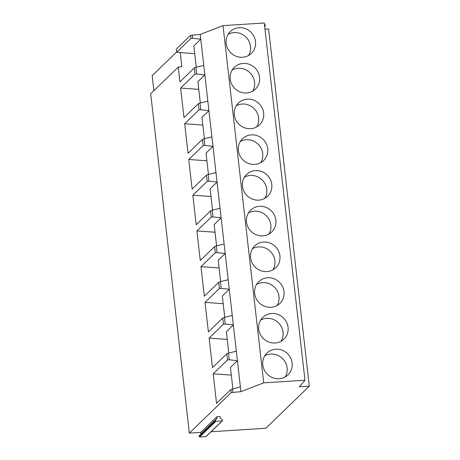 <?xml version="1.0" encoding="UTF-8"?>
<svg xmlns="http://www.w3.org/2000/svg" width="460" height="460" viewBox="0 0 460 460"><rect width="100%" height="100%" fill="white"/><g stroke="black" fill="none" stroke-linecap="round" stroke-linejoin="round"><path stroke-width="0.69" d="M220.058 416.518L220.231 418.042A0.368 0.345 -134.1 0 0 220.392 418.307L222.22 419.612A0.368 0.345 -134.1 0 1 222.375 419.876L222.456 420.549A0.362 0.345 -134.1 0 1 222.145 420.923L215.855 421.32A0.362 0.345 -134.1 0 1 215.464 420.992L215.389 420.319A0.368 0.345 -134.1 0 1 215.481 420.037L216.993 418.519A0.368 0.345 -134.1 0 0 217.085 418.243L216.913 416.72L220.058 416.518M222.358 420.831L206.155 436.511A0.362 0.345 -134.1 0 1 205.948 436.603L199.657 437A0.362 0.345 -134.1 0 1 199.266 436.672L199.191 435.999A0.368 0.345 -134.1 0 1 199.283 435.718L216.993 418.519M217.085 418.243L200.888 433.924A0.368 0.345 -134.1 0 1 200.796 434.2M200.888 433.924L200.715 432.4L216.913 416.72M211.083 431.744L265.811 428.277L309.304 386.176L268.605 28.951L264.983 29.181M176.686 51.934L152.156 75.681L153.864 90.695M309.304 386.176L299.391 386.803L304.974 380.219L264.276 23L223.019 25.616L200.238 34.442L190.549 35.351L176.358 49.088L176.709 52.175L180.274 52.578L181.867 66.746L178.233 67.102L179.917 81.874L194.264 67.976L195.96 67.327L196.725 74.014L204.849 74.922L240.936 391.661L231.248 392.57L189.359 433.119L200.715 432.4M264.673 26.485L265.213 25.944A0.368 0.345 45.9 0 0 265.311 25.662L265.23 24.989A0.362 0.345 45.9 0 0 264.845 24.662L264.471 24.685M180.257 52.595L194.695 53.607M177.405 51.503L176.709 52.175M190.549 35.351L190.9 38.444L177.405 51.508M190.9 38.444L192.654 38.289L200.778 39.198L204.849 74.922L197.892 81.656L200.318 102.977M200.238 34.442L200.778 39.198L193.821 45.937L196.248 67.258M223.019 25.616L263.718 382.835L240.936 391.661M304.974 380.219L263.718 382.835M279.145 378.741A15.157 14.398 45.9 0 0 288.006 374.865A15.157 14.398 45.9 0 0 290.737 358.167A15.157 14.398 45.9 0 0 275.781 349.203A15.157 14.398 45.9 0 0 266.921 353.079A15.157 14.398 45.9 0 0 264.195 369.777A15.157 14.398 45.9 0 0 279.145 378.741M275.08 343.016A15.157 14.398 45.9 0 0 283.941 339.141A15.157 14.398 45.9 0 0 286.666 322.443A15.157 14.398 45.9 0 0 271.71 313.484A15.157 14.398 45.9 0 0 262.85 317.36A15.157 14.398 45.9 0 0 260.124 334.058A15.157 14.398 45.9 0 0 275.08 343.016M271.009 307.297A15.157 14.398 45.9 0 0 279.87 303.422A15.157 14.398 45.9 0 0 282.595 286.724A15.157 14.398 45.9 0 0 267.645 277.76A15.157 14.398 45.9 0 0 258.784 281.635A15.157 14.398 45.9 0 0 256.053 298.333A15.157 14.398 45.9 0 0 271.009 307.297M266.938 271.572A15.157 14.398 45.9 0 0 275.799 267.697A15.157 14.398 45.9 0 0 278.53 250.999A15.157 14.398 45.9 0 0 263.574 242.04A15.157 14.398 45.9 0 0 254.713 245.916A15.157 14.398 45.9 0 0 251.982 262.614A15.157 14.398 45.9 0 0 266.938 271.572M262.867 235.853A15.157 14.398 45.9 0 0 271.728 231.978A15.157 14.398 45.9 0 0 274.459 215.28A15.157 14.398 45.9 0 0 259.503 206.316A15.157 14.398 45.9 0 0 250.642 210.191A15.157 14.398 45.9 0 0 247.911 226.889A15.157 14.398 45.9 0 0 262.867 235.853M258.796 200.129A15.157 14.398 45.9 0 0 267.657 196.253A15.157 14.398 45.9 0 0 270.388 179.555A15.157 14.398 45.9 0 0 255.432 170.597A15.157 14.398 45.9 0 0 246.571 174.472A15.157 14.398 45.9 0 0 243.846 191.17A15.157 14.398 45.9 0 0 258.796 200.129M254.725 164.41A15.157 14.398 45.9 0 0 263.586 160.534A15.157 14.398 45.9 0 0 266.317 143.836A15.157 14.398 45.9 0 0 251.361 134.872A15.157 14.398 45.9 0 0 242.5 138.748A15.157 14.398 45.9 0 0 239.775 155.445A15.157 14.398 45.9 0 0 254.725 164.41M250.66 128.685A15.157 14.398 45.9 0 0 259.52 124.809A15.157 14.398 45.9 0 0 262.246 108.111A15.157 14.398 45.9 0 0 247.29 99.153A15.157 14.398 45.9 0 0 238.429 103.028A15.157 14.398 45.9 0 0 235.704 119.726A15.157 14.398 45.9 0 0 250.66 128.685M246.589 92.966A15.157 14.398 45.9 0 0 255.449 89.09A15.157 14.398 45.9 0 0 258.175 72.392A15.157 14.398 45.9 0 0 243.225 63.428A15.157 14.398 45.9 0 0 234.364 67.304A15.157 14.398 45.9 0 0 231.633 84.002A15.157 14.398 45.9 0 0 246.589 92.966M242.518 57.241A15.157 14.398 45.9 0 0 251.378 53.366A15.157 14.398 45.9 0 0 254.11 36.668A15.157 14.398 45.9 0 0 239.154 27.709A15.157 14.398 45.9 0 0 230.293 31.585A15.157 14.398 45.9 0 0 227.562 48.283A15.157 14.398 45.9 0 0 242.518 57.241M178.233 67.102L150.696 93.759L189.359 433.119M240.396 386.906L230.897 389.476L216.545 403.368L213.181 373.83L231.322 375.107M201.825 265.834L200.968 266.668L204.338 296.205L218.684 282.308L219.391 288.495L205.039 302.387L208.403 331.924L222.755 318.032L223.462 324.219L209.11 338.111L212.474 367.649L226.826 353.751L227.533 359.938L213.181 373.83M193.689 194.39L192.832 195.224L196.196 224.762L210.548 210.864L211.249 217.051L196.897 230.943L200.267 260.481L214.619 246.589L215.32 252.776L201.825 265.84M185.547 122.946L184.69 123.78L188.054 153.318L202.406 139.42L203.113 145.607L188.761 159.499L192.125 189.037L206.477 175.145L207.184 181.332L193.689 194.396M194.264 67.976L194.971 74.163L180.619 88.055L183.983 117.593L198.335 103.701L199.042 109.888L185.547 122.952M203.763 65.412L195.96 67.327M207.834 101.131L200.031 103.051L200.79 109.733L208.92 110.641L201.957 117.38L204.389 138.701M211.905 136.856L204.102 138.77L204.861 145.458L212.992 146.366L206.028 153.099L208.46 174.42M215.976 172.575L208.173 174.495L208.932 181.177L217.057 182.085L210.099 188.824L212.531 210.145M220.047 208.299L212.238 210.214L213.003 216.901L221.128 217.81L214.17 224.543L216.597 245.864M224.118 244.018L216.309 245.939L217.074 252.62L225.199 253.529L218.241 260.268L220.668 281.589M228.183 279.743L220.38 281.658L221.139 288.345L229.27 289.254L222.312 295.987L224.739 317.308M232.254 315.462L224.451 317.383L225.21 324.064L233.341 324.973L226.377 331.712L228.81 353.033M236.325 351.187L228.522 353.102L229.281 359.789L237.412 360.697L230.448 367.431L232.881 388.752M285.183 376.97A15.157 14.398 45.9 0 0 284.826 361.405A15.157 14.398 45.9 0 0 270.762 354.068A15.157 14.398 45.9 0 0 264.724 355.839M281.112 341.245A15.157 14.398 45.9 0 0 280.755 325.686A15.157 14.398 45.9 0 0 266.691 318.343A15.157 14.398 45.9 0 0 260.659 320.114M277.041 305.526A15.157 14.398 45.9 0 0 276.684 289.961A15.157 14.398 45.9 0 0 262.62 282.624A15.157 14.398 45.9 0 0 256.588 284.395M272.97 269.801A15.157 14.398 45.9 0 0 272.613 254.242A15.157 14.398 45.9 0 0 258.549 246.899A15.157 14.398 45.9 0 0 252.517 248.67M268.904 234.082A15.157 14.398 45.9 0 0 268.542 218.517A15.157 14.398 45.9 0 0 254.483 211.18A15.157 14.398 45.9 0 0 248.446 212.951M264.833 198.358A15.157 14.398 45.9 0 0 264.471 182.798A15.157 14.398 45.9 0 0 250.412 175.455A15.157 14.398 45.9 0 0 244.375 177.227M260.762 162.639A15.157 14.398 45.9 0 0 260.406 147.073A15.157 14.398 45.9 0 0 246.341 139.737A15.157 14.398 45.9 0 0 240.304 141.507M256.691 126.914A15.157 14.398 45.9 0 0 256.335 111.354A15.157 14.398 45.9 0 0 242.27 104.012A15.157 14.398 45.9 0 0 236.239 105.783M252.62 91.195A15.157 14.398 45.9 0 0 252.264 75.63A15.157 14.398 45.9 0 0 238.199 68.293A15.157 14.398 45.9 0 0 232.168 70.064M248.555 55.47A15.157 14.398 45.9 0 0 248.193 39.911A15.157 14.398 45.9 0 0 234.134 32.568A15.157 14.398 45.9 0 0 228.097 34.339M227.533 359.938L229.281 359.789M226.826 353.751L228.522 353.102M209.11 338.111L227.251 339.382M223.462 324.219L225.21 324.064M222.755 318.032L224.451 317.383M205.039 302.387L223.186 303.663M219.391 288.495L221.139 288.345M218.684 282.308L220.38 281.658M200.968 266.668L219.115 267.938M215.32 252.776L217.074 252.62M214.619 246.589L216.309 245.939M196.897 230.943L215.044 232.219M211.249 217.051L213.003 216.901M210.548 210.864L212.238 210.214M192.832 195.224L210.973 196.495M207.184 181.332L208.932 181.177M206.477 175.145L208.167 174.495M188.761 159.499L206.902 160.776M203.113 145.607L204.861 145.458M202.406 139.42L204.102 138.77M184.69 123.78L202.837 125.051M199.042 109.888L200.79 109.733M198.335 103.701L200.031 103.051M180.619 88.055L198.766 89.332M194.971 74.163L196.719 74.014M222.145 420.923L205.948 436.603M199.657 437L215.855 421.32M215.464 420.992L199.266 436.672M199.191 435.999L215.389 420.319M215.481 420.037L199.283 435.718M192.654 38.289L192.268 34.948M230.897 389.476L231.248 392.57M232.593 388.827L232.973 392.167"/></g></svg>
